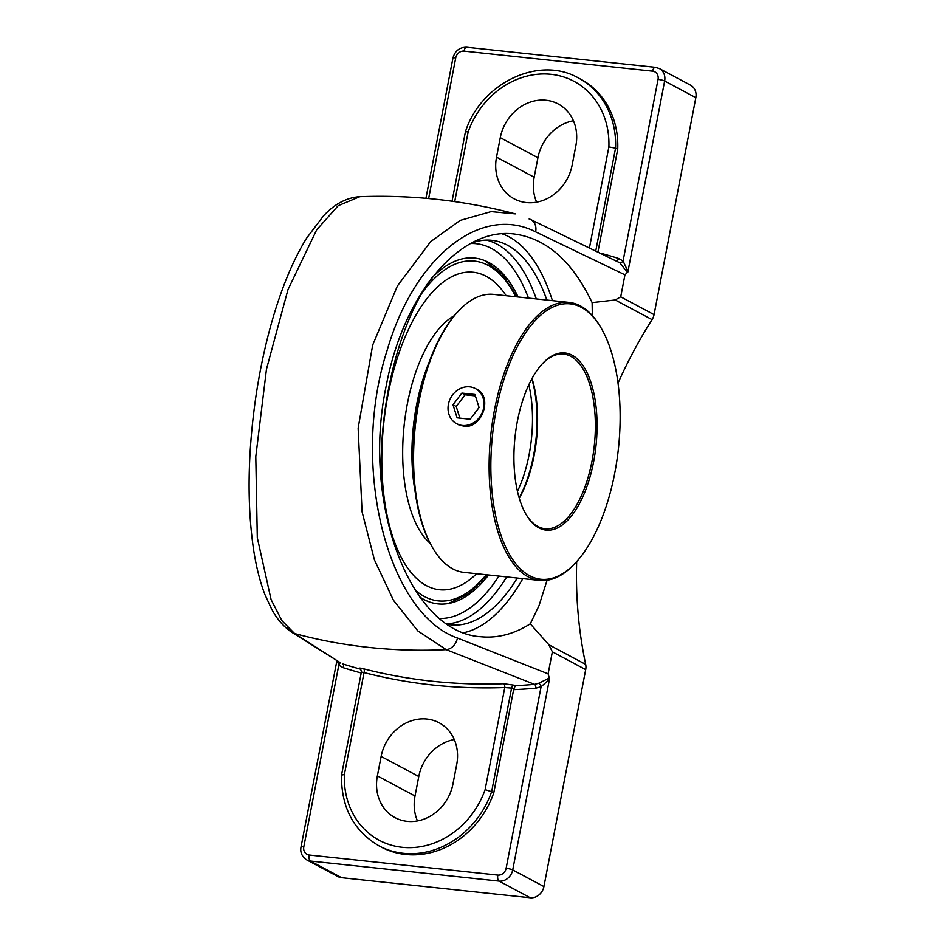 <?xml version="1.0" encoding="UTF-8"?>
<svg xmlns="http://www.w3.org/2000/svg" width="945" height="945" viewBox="0 0 945 945"><rect width="100%" height="100%" fill="white"/><g stroke="black" fill="none" stroke-linecap="round" stroke-linejoin="round"><path stroke-width="1.42" d="M547.084 580.242L538.957 605.828L530.275 623.842C513.986 634.107 497.46 638.395 480.686 636.717C410.224 632.571 361.51 503.779 386.068 386.599C402.96 294.497 459.861 226.8 514.316 234.017C546.434 238.364 572.375 261.233 592.125 302.636L592.338 315.583M463.735 632.701A201.994 92.35 96.1 0 0 522.857 578.623M552.423 300.64A201.994 92.35 96.1 0 0 502.138 233.828M428.652 282.035A193.347 88.405 96.1 0 0 388.619 388.454A193.347 88.405 96.1 0 0 381.52 485.222M447.434 624.338A193.347 88.405 96.1 0 0 450.895 624.858A193.347 88.405 96.1 0 0 517.305 578.033M546.871 300.049A193.347 88.405 96.1 0 0 491.79 240.313A193.347 88.405 96.1 0 0 470.161 243.668M530.535 219.488L529.153 218.992A12.769 10.206 115.4 0 1 530.665 219.523A12.769 10.206 115.4 0 1 535.626 231.856L624.952 274.83L620.711 296.836L615.23 299.978L592.125 302.636M530.275 623.842L548.844 644.738L552.352 651.814L548.112 673.832L457.415 638.017C387.521 613.659 349.886 466.074 387.048 350.63C414.111 256.922 480.946 203.848 535.626 231.856A12.769 10.206 115.4 0 0 530.665 219.523L619.814 262.804A3.189 1.512 131.2 0 0 623.074 261.009L618.609 258.493A612.903 536.016 -61.9 0 0 601.044 253.307M360.718 669.214A609.714 533.228 118.1 0 1 342.964 663.981A3.189 1.524 -72.5 0 1 343.236 667.702A612.903 536.016 -61.9 0 0 361.203 672.994M503.638 683.719A3.189 1.382 -92.1 0 1 504.784 687.558L511.588 688.078A3.189 2.788 118.1 0 1 514.6 685.267L503.638 683.719A609.714 533.228 118.1 0 1 363.612 668.824A3.189 1.512 -75.6 0 1 364.026 672.58A612.903 536.016 -61.9 0 0 504.784 687.558L485.116 789.666L491.636 791.686L511.588 688.078L513.726 689.212L515.379 685.692L514.6 685.267M360.6 669.036A3.189 2.788 118.1 0 1 360.624 669.048L361.427 671.812L341.499 775.278C341.18 807.432 353.702 830.962 379.051 845.881L381.201 847.027A85.747 74.986 118.1 0 0 493.786 792.831L513.726 689.212M513.655 689.661A612.903 536.016 -61.9 0 0 535.874 688.184A3.189 1.347 85 0 0 534.587 684.357A609.714 533.228 118.1 0 1 515.379 685.692M361.935 672.167L364.026 672.58L344.358 774.699C341.736 774.723 340.944 775.077 341.984 775.774M363.612 668.824C359.561 667.82 358.391 667.832 360.116 668.847A3.189 2.788 118.1 0 1 360.47 668.966M535.874 688.184L541.095 686.708A3.189 0.98 63.9 0 0 538.863 683.211L534.587 684.357L446.217 649.652A609.714 533.228 118.1 0 1 294.592 633.528L281.834 620.57L271.085 599.591L257.3 537.705L255.788 456.648L266.455 369.282L287.953 289.702L316.705 229.8L338.215 205.679L359.419 196.867M506.13 868.313A7.737 6.769 118.1 0 1 497.838 875.094A5.032 2.303 96.1 0 0 499.043 881.106A12.769 11.175 -61.9 0 0 512.722 869.932A5.032 0.815 -169.1 0 0 506.13 868.313L541.095 686.708L549.399 679.455L549.092 678.132L538.863 683.211M294.592 633.528A12.769 11.907 122.5 0 1 291.71 632.229A12.769 11.907 122.5 0 0 294.592 633.528L340.755 662.977M339.704 662.315A3.189 1.512 -48.8 0 1 338.782 665.185L343.236 667.702M337.341 660.85L338.782 665.185L303.806 846.803A5.032 0.815 -169.1 0 0 301.018 846.992L336.916 660.59M617.546 261.316L616.282 260.808A3.189 1.524 107.5 0 0 618.609 258.493M619.814 262.804L627.244 272.266L627.964 271.487L623.074 261.009L658.051 79.392A5.032 0.815 10.9 0 1 664.642 81.01A12.769 11.175 -61.9 0 0 659.362 68.548L655.322 67.308A5.032 2.303 96.1 0 0 652.641 71.159A7.737 6.769 118.1 0 1 658.051 79.392M454.722 201.604L468.141 131.934C465.613 131.473 464.869 131.556 465.92 132.206M468.141 131.934A80.715 70.591 118.1 0 1 551.053 74.312A80.715 70.591 118.1 0 1 608.887 146.912L615.561 148.129A85.747 74.986 -61.9 0 0 578.494 78.022C538.945 55.129 480.792 83.195 465.424 131.768L452.041 201.226M500.283 137.651A42.738 37.375 118.1 0 1 558.2 103.962A42.738 37.375 118.1 0 1 575.871 145.684L572.127 165.174A42.738 37.375 118.1 0 1 514.21 198.863A42.738 37.375 118.1 0 1 496.527 157.142L500.283 137.651L537.929 157.732L534.173 177.223A42.738 37.375 -61.9 0 0 536.63 202.159M578.494 78.022L580.655 79.167A85.747 74.986 118.1 0 1 617.723 149.275L597.972 251.819M617.723 149.275L615.561 148.129L595.799 250.768M624.952 274.83L627.858 272.065M493.786 792.831L491.636 791.686A85.747 74.986 -61.9 0 1 379.051 845.881M518.143 297.002A173.88 79.498 96.1 0 0 486.273 261.257A173.88 79.498 96.1 0 0 431.062 278.799M419.486 596.803A173.88 79.498 96.1 0 0 449.914 603.217A173.88 79.498 96.1 0 0 488.577 574.985M627.964 271.487L664.642 81.01L695.839 97.654A12.769 11.175 -61.9 0 0 690.559 85.18L659.362 68.548M695.839 97.654L654.058 314.626L620.711 296.836M301.018 846.992C300.014 852.343 301.939 856.666 306.794 859.938L337.991 876.582A12.769 11.175 -61.9 0 0 341.617 877.692L530.239 897.75A12.769 11.175 -61.9 0 0 543.918 886.575L585.699 669.603A12.769 11.175 -61.9 0 0 585.676 664.382L548.844 644.738M615.23 299.978L652.062 319.634A12.769 11.175 -61.9 0 0 654.058 314.626M652.062 319.634A430.648 376.63 -61.9 0 0 618.018 383.15M576.686 561.613A430.648 376.63 -61.9 0 0 585.676 664.382M573.426 120.747A42.738 37.375 -61.9 0 0 537.929 157.732M454.261 739.522A42.738 37.375 -61.9 0 0 418.777 776.506L415.02 795.997A42.738 37.375 -61.9 0 0 417.477 820.933M359.407 196.702C412.221 194.694 464.184 200.423 515.285 213.877L491.105 211.609L460.085 220.445L430.613 241.672L397.384 286.004L372.673 345.09L358.143 428.144L362.065 511.788L374.444 559.936L393.498 600.347L417.867 630.953L446.217 649.652A12.769 10.289 -68.2 0 0 457.415 638.017M549.517 678.888L548.112 673.832M291.71 632.229A12.769 11.907 122.5 0 1 287.705 627.823A12.769 11.907 122.5 0 0 291.71 632.229L340.779 662.977M377.374 775.916L381.13 756.425A42.738 37.375 118.1 0 1 439.035 722.736A42.738 37.375 118.1 0 1 456.718 764.47L452.962 783.96A42.738 37.375 118.1 0 1 395.057 817.649A42.738 37.375 118.1 0 1 377.374 775.916L415.02 795.997M471.614 423.809A19.928 17.423 118.1 0 1 456.648 423.738A19.928 17.423 118.1 0 1 448.143 406.066A19.928 17.423 118.1 0 1 460.439 388.501A19.928 17.423 118.1 0 1 475.406 388.572A19.928 17.423 118.1 0 1 483.911 406.244A19.928 17.423 118.1 0 1 471.614 423.809M479.068 407.543L470.161 419.226L457.12 417.832L452.986 404.767L461.892 393.085L474.933 394.478L479.068 407.543M475.382 395.896L465.117 394.809L456.211 406.492L459.896 418.127M461.892 393.085L465.117 394.809M452.986 404.767L456.211 406.492M418.316 402.216A117.487 53.723 96.1 0 0 417.678 405.405A117.487 53.723 96.1 0 0 413.119 451.119M439.449 589.727A159.634 72.989 96.1 0 0 476.587 573.709M476.611 573.709A159.634 72.989 -83.9 0 1 439.46 589.727A159.634 72.989 -83.9 0 1 388.041 394.549A159.634 72.989 -83.9 0 1 473.221 272.254A159.634 72.989 -83.9 0 1 506.177 295.726A159.634 72.989 96.1 0 0 473.209 272.243M454.297 315.713A120.05 54.881 96.1 0 0 407.354 403.846A120.05 54.881 96.1 0 0 430.105 543.257M429.065 362.396A120.05 54.881 96.1 0 0 416.591 404.826A120.05 54.881 96.1 0 0 415.245 492.31M600.429 326.852L599.721 325.671A139.777 63.906 96.1 0 0 569.15 302.424A139.777 63.906 96.1 0 0 494.566 409.516A139.777 63.906 96.1 0 0 539.583 580.407A139.777 63.906 96.1 0 0 574.359 564.106L575.304 563.102A138.502 63.327 -83.9 0 1 507.559 550.852A138.502 63.327 -83.9 0 1 496.243 409.929A138.502 63.327 -83.9 0 1 600.429 326.852A138.502 63.327 -83.9 0 1 575.304 563.102M517.387 421.21A89.078 40.729 96.1 0 0 526.601 515.297A89.078 40.729 96.1 0 0 580.277 502.126A89.078 40.729 96.1 0 0 592.468 387.509A89.078 40.729 96.1 0 0 542.761 363.341A89.078 40.729 96.1 0 0 517.387 421.21M539.583 580.407L464.03 572.375A139.777 63.906 -83.9 0 1 433.46 549.128A139.777 63.906 -83.9 0 1 419.013 401.471A139.777 63.906 -83.9 0 1 458.821 310.681A139.777 63.906 -83.9 0 1 493.597 294.391L569.15 302.424M475.855 388.82L476.717 389.245C493.113 396.593 482.174 429.254 463.664 426.219L457.049 423.951M542.288 363.849A87.802 40.139 -83.9 0 1 563.657 354.103A87.802 40.139 -83.9 0 1 591.936 461.455A87.802 40.139 -83.9 0 1 545.076 528.727A87.802 40.139 -83.9 0 1 526.235 514.706M519.278 498.228A87.802 40.139 96.1 0 0 534.161 455.313A87.802 40.139 96.1 0 0 532.023 378.484M531.811 378.874A89.078 40.729 -83.9 0 1 519.159 497.814M458.821 310.681L457.876 311.685A138.502 63.327 96.1 0 0 418.422 401.649A138.502 63.327 96.1 0 0 432.751 547.946L433.46 549.128M497.838 875.094L309.216 855.024A7.737 6.769 118.1 0 1 303.806 846.803M608.887 146.912L589.479 247.72M529.153 218.992A12.769 10.206 115.4 0 1 530.665 219.523M485.116 789.666A80.715 70.591 118.1 0 1 402.204 847.299A80.715 70.591 118.1 0 1 344.358 774.699M543.918 886.575L512.722 869.932L549.399 679.455M309.216 855.024A5.032 2.303 96.1 0 0 310.421 861.049L499.043 881.106L530.239 897.75M306.794 859.938A12.769 11.175 -61.9 0 0 310.421 861.049L341.617 877.692M655.736 67.438A5.032 2.303 96.1 0 0 655.322 67.308L466.7 47.25A5.032 2.303 96.1 0 0 464.019 51.101L652.641 71.159M467.113 47.38A5.032 2.303 96.1 0 0 466.7 47.25C459.53 47.226 454.947 50.841 452.938 58.07A5.032 0.815 10.9 0 1 455.726 57.881A7.737 6.769 118.1 0 1 464.019 51.101M428.64 198.544L455.726 57.881M498.936 576.084A188.327 86.101 -83.9 0 1 439.543 618.467M470.504 243.526A188.327 86.101 -83.9 0 1 528.503 298.1M446.784 623.901A193.347 88.405 96.1 0 0 506.744 576.911M536.311 298.927A193.347 88.405 96.1 0 0 486.474 240.101M552.352 651.814L585.699 669.603M496.527 157.142L534.173 177.223M381.13 756.425L418.777 776.506M528.81 384.828A87.802 40.139 -83.9 0 1 529.082 454.769A87.802 40.139 -83.9 0 1 517.47 491.365M486.226 574.737A170.856 78.116 -83.9 0 1 424.459 596.555A170.856 78.116 -83.9 0 1 414.394 589.337M421.446 293.824A170.856 78.116 -83.9 0 1 515.793 296.754M425.935 198.296L452.938 58.07M359.431 196.702C346.366 197.718 334.388 204.12 323.473 215.909L306.629 238.14C295.253 256.544 285.177 279.413 276.412 306.723C267.565 334.412 260.749 364.227 255.941 396.156C247.566 453.931 246.881 505.705 253.862 551.455C256.485 567.827 260.17 582.191 264.907 594.547L271.676 609.218C277.109 619.282 283.854 626.984 291.934 632.323M477.544 389.718L475.406 388.572M458.833 424.896L456.648 423.738M448.249 603.548L468.484 593.743L487.396 574.855M516.962 296.872L502.445 274.428L484.714 260.596"/></g></svg>
